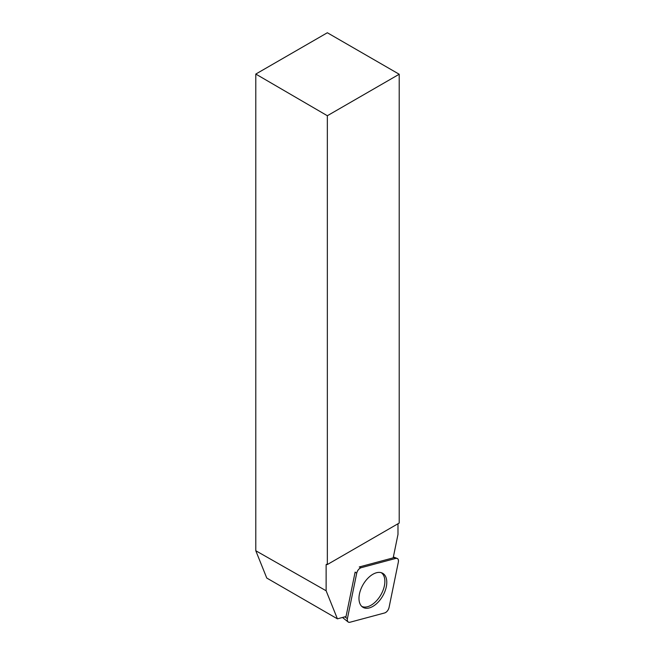 <?xml version="1.0" encoding="UTF-8"?>
<svg xmlns="http://www.w3.org/2000/svg" width="655" height="655" viewBox="0 0 655 655"><rect width="100%" height="100%" fill="white"/><g stroke="black" fill="none" stroke-linecap="round" stroke-linejoin="round"><path stroke-width="0.98" d="M356.705 573.191L347.404 618.631A5.084 2.931 120 0 0 348.124 621.963A5.084 2.931 120 0 0 349.95 622.25L384.657 612.949A5.084 2.931 120 0 0 389.062 607.472L398.355 562.031A5.084 2.931 120 0 0 397.2 558.445A5.084 2.931 120 0 0 395.816 558.412L361.11 567.713A5.084 2.931 120 0 0 356.705 573.191L355.125 572.093L346.036 616.519L337.407 618.836L266.765 578.046L255.794 550.749L326.125 590.769L337.407 618.836M379.834 600.226A19.666 11.356 120 0 0 382.217 573.043A19.666 11.356 120 0 0 365.932 580.445A19.666 11.356 120 0 0 362.575 607.062A19.666 11.356 120 0 0 379.834 600.226M327.344 564.536L399.206 523.05L399.206 74.244L327.344 115.73L327.344 564.536L326.125 564.61L326.125 590.769M327.344 115.73L255.794 74.064L255.794 550.749M255.794 74.064L327.344 32.75L399.206 74.244M361.11 567.713L359.259 566.96A4.773 2.759 120 0 0 359.259 566.96L393.188 557.864L397.986 534.423L397.986 523.754M326.796 564.225L326.125 564.61M381.235 572.675A19.486 11.25 -60 0 1 383.707 588.411A19.486 11.25 -60 0 1 371.09 605.204A19.486 11.25 -60 0 1 361.773 606.391M398.355 562.047L389.062 607.455C388.284 610.28 386.81 612.106 384.641 612.957L349.958 622.25C347.911 622.528 347.06 621.325 347.412 618.615L356.705 573.207C357.483 570.39 358.956 568.556 361.126 567.705L395.808 558.412C397.855 558.134 398.707 559.337 398.355 562.047M344.817 616.846L347.404 618.631M395.816 558.412L393.287 557.38M393.377 556.947L397.2 558.445M342.491 617.468L348.124 621.963"/></g></svg>
